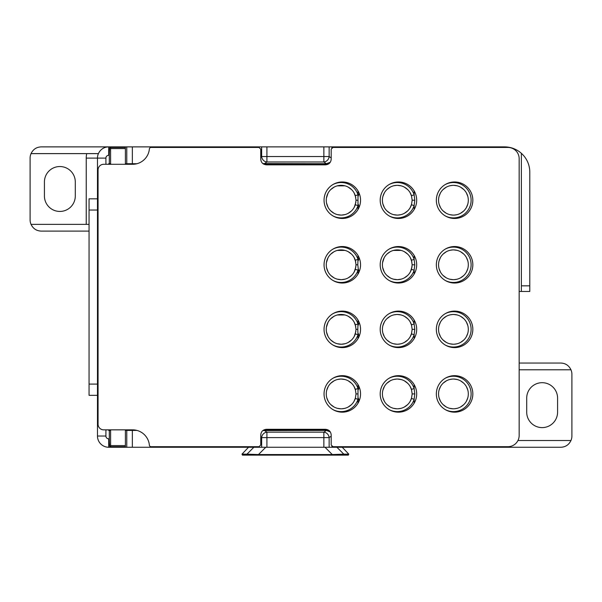 <?xml version="1.0" encoding="UTF-8"?>
<svg xmlns="http://www.w3.org/2000/svg" width="602" height="602" viewBox="0 0 602 602"><rect width="100%" height="100%" fill="white"/><g stroke="black" fill="none" stroke-linecap="round" stroke-linejoin="round"><path stroke-width="0.9" d="M44.42 196.011L44.42 181.97A15.441 15.441 0 0 1 59.854 166.536A15.441 15.441 0 0 1 75.295 181.97L75.295 196.011A15.441 15.441 0 0 1 59.854 211.445A15.441 15.441 0 0 1 44.42 196.011M89.051 224.365L31.041 224.365C33.148 228.722 36.579 230.965 41.327 231.1L89.051 231.1M31.041 224.365A11.227 11.227 0 0 1 30.1 219.873L30.1 158.108A11.227 11.227 0 0 1 31.041 153.623L98.412 153.623C100.526 149.258 103.958 147.016 108.706 146.88L41.327 146.88C36.579 147.016 33.148 149.258 31.041 153.623M329.136 146.88L261.637 146.88L261.637 156.535L266.912 156.535L266.912 161.983L323.861 161.983L323.861 156.535L329.136 156.535L329.136 146.88L504.529 146.88A25.269 25.269 0 0 1 529.79 172.149L529.79 285.837L521.37 285.837L521.37 291.458L519.157 291.458M261.637 146.88L110.587 146.88L110.602 163.729M493.294 146.88L493.294 147.445L493.294 146.88M328.805 430.415L326.397 430.415L328.805 430.415M262.946 430.565L326.397 430.415L330.272 431.92M136.91 430.415L125.389 430.415L125.389 447.256L258.89 447.256L258.89 446.699M436.345 393.919A18.248 18.248 0 0 0 454.585 412.167A18.248 18.248 0 0 0 472.833 393.919A18.248 18.248 0 0 0 454.585 375.671A18.248 18.248 0 0 0 436.345 393.919M151.049 446.699A1.686 1.686 0 0 1 149.371 445.164A16.841 16.841 0 0 0 132.598 429.851L103.679 429.851A5.614 5.614 0 0 1 98.066 424.237L98.066 169.899A5.614 5.614 0 0 1 103.679 164.286L132.598 164.286A16.841 16.841 0 0 0 149.371 148.972A1.686 1.686 0 0 1 151.049 147.445L258.973 147.445L260.764 149.13L260.764 159.237C261.118 162.743 263.112 164.617 266.739 164.85L325.215 164.85C328.85 164.617 330.837 162.743 331.19 159.237L331.19 149.13L332.989 147.445L507.93 147.445A11.227 11.227 0 0 1 519.157 158.672L519.157 435.464A11.227 11.227 0 0 1 507.93 446.699L332.989 446.699L331.19 445.013L331.19 434.907C330.837 431.401 328.85 429.527 325.215 429.294L266.739 429.294C263.112 429.527 261.118 431.401 260.764 434.907L260.764 445.013L258.973 446.699L151.049 446.699M436.345 329.354A18.248 18.248 0 0 0 454.585 347.602A18.248 18.248 0 0 0 472.833 329.354A18.248 18.248 0 0 0 454.585 311.106A18.248 18.248 0 0 0 436.345 329.354M380.193 393.919A18.248 18.248 0 0 0 398.441 412.167A18.248 18.248 0 0 0 416.689 393.919A18.248 18.248 0 0 0 398.441 375.671A18.248 18.248 0 0 0 380.193 393.919M380.193 329.354A18.248 18.248 0 0 0 398.441 347.602A18.248 18.248 0 0 0 416.689 329.354A18.248 18.248 0 0 0 398.441 311.106A18.248 18.248 0 0 0 380.193 329.354M324.049 393.919A18.248 18.248 0 0 0 342.297 412.167A18.248 18.248 0 0 0 360.545 393.919A18.248 18.248 0 0 0 342.297 375.671A18.248 18.248 0 0 0 324.049 393.919M324.049 329.354A18.248 18.248 0 0 0 342.297 347.602A18.248 18.248 0 0 0 360.545 329.354A18.248 18.248 0 0 0 342.297 311.106A18.248 18.248 0 0 0 324.049 329.354M436.345 200.218A18.248 18.248 0 0 0 454.585 218.466A18.248 18.248 0 0 0 472.833 200.218A18.248 18.248 0 0 0 454.585 181.97A18.248 18.248 0 0 0 436.345 200.218M436.345 264.79A18.248 18.248 0 0 0 454.585 283.03A18.248 18.248 0 0 0 472.833 264.79A18.248 18.248 0 0 0 454.585 246.542A18.248 18.248 0 0 0 436.345 264.79M380.193 200.218A18.248 18.248 0 0 0 398.441 218.466A18.248 18.248 0 0 0 416.689 200.218A18.248 18.248 0 0 0 398.441 181.97A18.248 18.248 0 0 0 380.193 200.218M380.193 264.79A18.248 18.248 0 0 0 398.441 283.03A18.248 18.248 0 0 0 416.689 264.79A18.248 18.248 0 0 0 398.441 246.542A18.248 18.248 0 0 0 380.193 264.79M324.049 200.218A18.248 18.248 0 0 0 342.297 218.466A18.248 18.248 0 0 0 360.545 200.218A18.248 18.248 0 0 0 342.297 181.97A18.248 18.248 0 0 0 324.049 200.218M324.049 264.79A18.248 18.248 0 0 0 342.297 283.03A18.248 18.248 0 0 0 360.545 264.79A18.248 18.248 0 0 0 342.297 246.542A18.248 18.248 0 0 0 324.049 264.79M485.573 446.699A11.227 11.227 0 0 1 482.067 447.256L560.673 447.256C565.421 447.128 568.852 444.878 570.959 440.521L517.953 440.521M331.883 446.338L331.883 447.256L482.067 447.256L485.611 446.699M330.272 162.224L326.397 163.729L328.805 163.729L262.946 163.571M331.883 146.88L331.883 147.799M482.067 146.88A11.227 11.227 0 0 1 485.573 147.445M136.91 163.729L132.35 163.729L132.35 146.88M258.89 147.445L258.89 146.88M264.368 163.729L263.157 163.729L264.368 163.729L266.912 161.983A5.614 5.14 -124.5 0 1 261.637 156.535L260.764 157.13M109.015 163.729L109.015 164.286M126.984 164.286L126.984 163.729M125.389 147.445L110.602 147.445L125.389 147.445M108.706 430.415L108.706 429.851L108.706 430.415L109.293 430.415L109.293 438.835C109.338 444.028 109.632 446.842 110.181 447.256L108.706 447.256A11.227 11.227 0 0 1 97.471 436.029L97.471 158.108A11.227 11.227 0 0 1 108.706 146.88L110.587 146.88L110.587 163.729L109.293 163.729L109.293 155.301C109.338 150.109 109.632 147.302 110.181 146.88M108.706 163.729L108.706 164.286L108.706 163.729L109.293 163.729M97.471 384.091L89.051 384.091L89.051 395.326L97.471 395.326M97.471 198.818L89.051 198.818L89.051 384.091M97.471 375.671L98.066 375.671M125.389 163.729L125.389 146.88L125.389 163.729L132.35 163.729M327.819 429.851L264.135 429.851M355.88 202.264L354.3 207.178M351.523 210.881L348.257 213.289M345.051 214.575L341.53 215.095M341.078 215.095L337.346 214.605M334.05 213.296L330.807 210.918M328.082 207.344L326.54 203.055M326.412 198.118L327.992 193.265M330.769 189.555L334.027 187.154M337.255 185.86L344.938 185.83M348.242 187.147L351.485 189.525M354.202 193.091L355.752 197.388M264.135 164.286L327.819 164.286M332.974 215.907A17.684 17.684 0 0 0 357.987 205.613L357.987 194.83A17.684 17.684 0 0 0 332.974 184.536M357.987 255.466L357.987 259.394L355.315 260.252L356.023 264.79L357.799 264.79L357.987 259.394A17.684 17.684 0 0 0 332.974 249.1M332.974 280.472A17.684 17.684 0 0 0 357.987 270.178L358.273 268.928L359.168 271.735M357.987 320.038L357.987 323.959L355.315 324.817L356.023 329.354L357.799 329.354L357.987 323.959A17.684 17.684 0 0 0 332.974 313.665M332.974 345.036A17.684 17.684 0 0 0 357.987 334.742L357.799 329.354M332.974 409.608A17.684 17.684 0 0 0 357.987 399.314L357.987 388.531A17.684 17.684 0 0 0 332.974 378.237M355.88 331.393L354.3 336.307M351.523 340.01L348.257 342.418M345.051 343.712L341.53 344.224M341.078 344.231L337.346 343.734M334.05 342.433L330.807 340.055M328.082 336.48L326.54 332.191M326.412 327.255L327.992 322.394M330.769 318.691L334.027 316.291M337.255 314.989L344.938 314.966M348.242 316.276L351.485 318.654M354.202 322.22L355.752 326.525M356.023 329.354L355.315 333.892A14.877 14.877 0 0 1 326.269 329.354A14.877 14.877 0 0 1 355.315 324.817M355.315 333.892L357.987 334.742L357.987 338.67M358.273 325.215L359.168 322.401M359.168 336.307L358.273 333.493M356.023 264.79L355.315 269.32L357.987 270.178L357.987 274.106M357.799 264.79L358.273 268.928M355.315 269.32A14.877 14.877 0 0 1 326.269 264.79A14.877 14.877 0 0 1 355.315 260.252M326.412 262.683L327.992 257.829M330.769 254.127L334.027 251.719M337.255 250.424L344.938 250.402M348.242 251.711L351.485 254.089M354.202 257.656L355.752 261.96M355.88 266.829L354.3 271.743M351.523 275.445L348.257 277.853M345.051 279.14L341.53 279.659M341.078 279.667L337.346 279.17M334.05 277.861L330.807 275.483M328.082 271.908L326.54 267.619M359.168 207.171L358.273 204.356M358.273 260.651L359.168 257.837M357.987 190.902L357.987 194.83L355.315 195.68L356.023 200.225L355.315 204.755L357.987 205.613L357.987 209.541M355.315 204.755A14.877 14.877 0 0 1 326.269 200.218A14.877 14.877 0 0 1 355.315 195.68M358.273 196.079L359.168 193.265M382.902 397.711L384.339 401.256M386.89 404.559L390.073 406.929M393.625 408.344L396.906 408.796M398.163 408.773L400.736 408.397M404.371 407.005L407.546 404.694M410.24 401.248L411.655 397.779M411.685 390.156L410.203 386.522M407.727 383.316L404.484 380.9M401.03 379.516L397.403 379.042M396.733 379.049L393.768 379.463M390.262 380.803L386.973 383.196M384.415 386.454L382.887 390.186M358.273 389.78L359.168 386.966M382.902 333.139L384.339 336.684M386.89 339.995L390.073 342.365M393.625 343.772L396.906 344.224M398.163 344.209L400.736 343.825M404.371 342.44L407.546 340.13M410.24 336.684L411.655 333.207M411.685 325.584L410.203 321.957M407.727 318.751L404.484 316.328M401.03 314.951L397.403 314.477M396.733 314.485L393.768 314.899M390.262 316.238L386.973 318.631M384.415 321.889L382.887 325.622M389.125 215.907A17.684 17.684 0 0 0 414.131 205.613L414.808 200.218L414.131 194.83A17.684 17.684 0 0 0 389.125 184.536M389.125 280.472A17.684 17.684 0 0 0 414.131 270.178L414.808 264.79L414.131 259.394A17.684 17.684 0 0 0 389.125 249.1M389.125 345.036A17.684 17.684 0 0 0 414.131 334.742L414.808 329.354L414.131 323.959A17.684 17.684 0 0 0 389.125 313.665M389.125 409.608A17.684 17.684 0 0 0 414.131 399.314L414.808 393.919L414.131 388.531A17.684 17.684 0 0 0 389.125 378.237M414.131 190.902L414.131 194.83L411.459 195.68L412.167 200.218L411.459 204.755A14.877 14.877 0 0 1 382.413 200.218A14.877 14.877 0 0 1 411.459 195.68M411.459 204.755L414.131 205.613L414.131 209.541M445.269 215.907A17.684 17.684 0 0 0 471.118 200.218A17.684 17.684 0 0 0 445.269 184.536M445.269 280.472A17.684 17.684 0 0 0 471.118 264.79A17.684 17.684 0 0 0 445.269 249.1M445.269 345.044A17.684 17.684 0 0 0 471.118 329.354A17.684 17.684 0 0 0 445.269 313.665M445.269 409.608A17.684 17.684 0 0 0 471.118 393.919A17.684 17.684 0 0 0 445.269 378.229M439.054 204.025L440.483 207.54M443.042 210.866L446.21 213.228M449.784 214.643L453.02 215.095M454.352 215.072L456.865 214.696M460.522 213.296L463.683 211.001M466.392 207.524L467.799 204.101M467.822 196.418L466.384 192.896M463.833 189.577L460.665 187.222M457.099 185.8L453.863 185.348M452.463 185.371L450.033 185.74M446.353 187.132L443.192 189.427M440.468 192.918L439.076 196.327M438.557 200.218A14.877 14.877 0 0 0 453.434 215.095A14.877 14.877 0 0 0 468.311 200.218A14.877 14.877 0 0 0 453.434 185.341A14.877 14.877 0 0 0 438.557 200.218M439.054 268.59L440.483 272.112M443.042 275.43L446.21 277.793M449.784 279.208L453.02 279.659M454.352 279.637L456.865 279.26M460.522 277.868L463.683 275.573M466.392 272.096L467.799 268.665M467.822 260.99L466.384 257.46M463.833 254.142L460.665 251.786M457.099 250.364L453.863 249.913M452.463 249.943L450.033 250.304M446.353 251.704L443.192 253.991M440.468 257.483L439.076 260.899M438.557 264.79A14.877 14.877 0 0 0 453.434 279.667A14.877 14.877 0 0 0 468.311 264.79A14.877 14.877 0 0 0 453.434 249.905A14.877 14.877 0 0 0 438.557 264.79M439.054 333.154L440.483 336.676M443.042 340.002L446.21 342.357M449.784 343.78L453.02 344.224M454.352 344.201L456.865 343.832M460.522 342.433L463.683 340.138M466.392 336.661L467.799 333.237M467.822 325.554L466.384 322.032M463.833 318.706L460.665 316.351M457.099 314.936L453.863 314.485M452.463 314.507L450.033 314.869M446.353 316.268L443.192 318.563M440.468 322.047L439.076 325.464M438.557 329.354A14.877 14.877 0 0 0 453.434 344.231A14.877 14.877 0 0 0 468.311 329.354A14.877 14.877 0 0 0 453.434 314.477A14.877 14.877 0 0 0 438.557 329.354M439.054 397.726L440.483 401.241M443.042 404.567L446.21 406.929M449.784 408.344L453.02 408.796M454.352 408.773L456.865 408.397M460.522 406.997L463.683 404.702M466.392 401.225L467.799 397.802M467.822 390.119L466.384 386.597M463.833 383.278L460.665 380.915M457.099 379.501L453.863 379.049M452.463 379.072L450.033 379.433M446.353 380.833L443.192 383.128M440.468 386.619L439.076 390.028M438.557 393.919A14.877 14.877 0 0 0 453.434 408.796A14.877 14.877 0 0 0 468.311 393.919A14.877 14.877 0 0 0 453.434 379.042A14.877 14.877 0 0 0 438.557 393.919M414.131 403.235L414.131 399.314L411.459 398.456L412.167 393.919L414.808 393.919M411.459 398.456A14.877 14.877 0 0 1 382.413 393.919A14.877 14.877 0 0 1 411.459 389.381L414.131 388.531L414.131 384.603M411.459 389.381L412.167 393.919M414.131 338.67L414.131 334.742L411.459 333.892L412.167 329.354L414.808 329.354M411.459 333.892A14.877 14.877 0 0 1 382.413 329.354A14.877 14.877 0 0 1 411.459 324.817L414.131 323.959L414.131 320.038M411.459 324.817L412.167 329.354M414.131 274.106L414.131 270.178L411.459 269.32A14.877 14.877 0 0 1 382.413 264.79A14.877 14.877 0 0 1 411.459 260.252L414.131 259.394L414.131 255.466M411.459 260.252L412.167 264.79L411.459 269.32M382.556 262.683L384.136 257.829M386.913 254.127L390.171 251.719M393.399 250.424L401.082 250.402M404.386 251.711L407.629 254.089M410.346 257.656L411.896 261.975M412.046 266.678L410.444 271.743M407.667 275.445L404.401 277.853M401.195 279.14L397.674 279.659M397.222 279.667L393.49 279.17M390.194 277.861L386.951 275.483M384.226 271.908L382.684 267.619M382.88 203.92L384.377 207.615M386.853 210.828L390.104 213.251M393.565 214.628L397.2 215.095M397.794 215.087L400.834 214.673M404.326 213.326L407.614 210.933M410.165 207.675L411.655 204.078M411.685 196.455L410.203 192.828M407.727 189.615L404.484 187.199M401.03 185.815L397.403 185.341M396.733 185.348L393.768 185.762M390.262 187.102L386.973 189.502M384.415 192.753L382.887 196.485M359.168 400.872L358.273 398.057M357.987 403.235L357.987 399.314L355.315 398.456L356.023 393.919L357.799 393.926M355.315 398.456A14.877 14.877 0 0 1 326.269 393.919A14.877 14.877 0 0 1 355.315 389.381L357.987 388.531L357.987 384.603M355.315 389.381L356.023 393.919M355.541 390.164L354.051 386.522M351.583 383.316L348.34 380.9M344.886 379.516L341.259 379.042M340.589 379.049L337.624 379.463M334.118 380.803L330.829 383.196M328.271 386.454L326.743 390.186M326.758 397.711L328.195 401.256M330.746 404.559L333.922 406.929M337.481 408.344L340.762 408.796M342.019 408.773L344.592 408.397M348.227 407.005L351.402 404.694M354.089 401.248L355.519 397.764M98.066 386.905L97.471 386.905M126.984 430.415L126.984 429.851M109.015 429.851L109.015 430.415M110.602 446.699L125.389 446.699M109.293 430.415L110.602 430.415L110.602 447.256L110.181 447.256M110.602 430.415L110.602 447.256L125.389 447.256L125.389 430.415M258.89 447.256L331.883 447.256M247.362 455.12A0.564 0.564 -90 0 1 246.963 454.156L241.989 454.156L242.44 455.12L348.332 455.12L348.784 454.156L342.245 447.256M241.989 454.156L248.528 447.256M253.863 447.256L246.963 454.156L258.476 454.555L265.775 447.256M336.902 447.256L343.81 454.156L332.296 454.555L324.997 447.256M260.764 437.007L261.637 437.609A5.614 5.14 -55.5 0 1 266.912 432.161L266.912 437.609L261.637 437.609L261.637 447.256M329.136 447.256L329.136 437.609L323.861 437.609L323.861 432.161L266.912 432.161L264.368 430.415M519.157 369.778L570.959 369.778A11.227 11.227 0 0 1 571.9 374.271L571.9 436.029A11.227 11.227 0 0 1 570.959 440.521M526.705 398.133L526.705 412.167A15.441 15.441 0 0 0 542.146 427.608A15.441 15.441 0 0 0 557.58 412.167L557.58 398.133A15.441 15.441 0 0 0 542.146 382.691A15.441 15.441 0 0 0 526.705 398.133M570.959 369.778C568.852 365.422 565.421 363.172 560.673 363.044L519.157 363.044M521.37 291.458L529.79 291.458L529.79 285.837M521.37 285.837L521.37 153.314M86.696 153.623A22.455 22.455 0 0 0 86.244 158.108L105.899 158.108A2.807 2.807 0 0 1 108.706 155.301L108.706 146.88M86.244 224.365L86.244 158.108M132.35 430.415L132.35 447.256M125.389 148.566L110.602 148.566M105.922 164.286L105.899 158.108M109.293 155.301L108.706 155.301M126.766 163.729L126.766 146.88M356.023 200.225L357.799 200.225M412.167 200.218L414.808 200.218M412.167 264.79L414.808 264.79M331.19 157.95L329.136 156.535A5.614 5.14 124.5 0 1 323.861 161.983L326.397 163.729M266.912 146.88L266.912 156.535L323.861 156.535L323.861 146.88M108.706 447.256L108.706 438.835A2.807 2.807 0 0 1 105.899 436.029L105.922 429.851M108.706 438.835L109.293 438.835M110.602 445.57L125.389 445.57M97.471 436.029L105.899 436.029M126.766 447.256L126.766 430.415M348.784 454.156L343.81 454.156A0.564 0.564 90 0 1 343.411 455.12L332.296 455.12L332.296 454.555L258.476 454.555L258.476 455.12L332.296 455.12M323.861 447.256L323.861 437.609L266.912 437.609L266.912 447.256M326.397 430.415L323.861 432.161A5.614 5.14 -124.5 0 1 329.136 437.609L331.19 436.194M97.471 210.045L89.051 210.045M247.731 455.12L248.776 455.12M250.372 455.12L252.614 455.12M255.173 455.12L258.461 455.12"/></g></svg>
